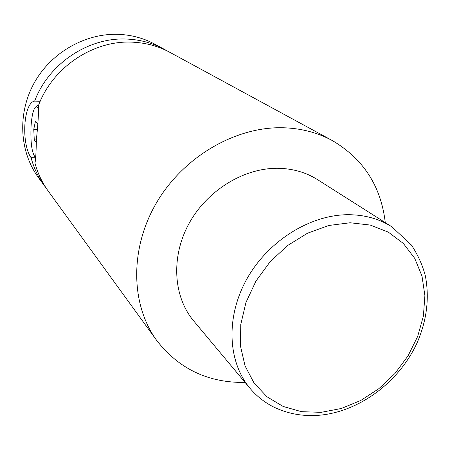 <?xml version="1.0" encoding="UTF-8"?>
<svg xmlns="http://www.w3.org/2000/svg" width="450" height="450" viewBox="0 0 450 450"><rect width="100%" height="100%" fill="white"/><g stroke="black" fill="none" stroke-linecap="round" stroke-linejoin="round"><path stroke-width="0.67" d="M38.773 109.614C37.451 106.397 36.062 105.947 34.616 108.259C32.833 111.566 31.652 117.501 31.061 126.067C30.431 141.576 31.657 151.718 34.74 156.499L35.775 156.988M245.087 382.433C208.389 382.95 178.965 368.994 156.808 340.577L48.279 191.16C42.114 182.655 37.642 173.171 34.858 162.72L34.976 162.647C35.617 160.841 36.096 153.084 36.416 139.371C37.974 124.746 38.683 113.377 38.542 105.278C53.038 66.532 94.573 39.448 133.802 42.238C146.846 43.014 158.912 46.406 169.999 52.402L332.28 140.546C363.341 158.811 381.009 186.171 385.279 222.621M40.196 101.295L34.65 101.109C48.887 62.989 89.747 36.371 128.413 39.156C141.266 39.932 153.163 43.284 164.109 49.202L167.012 50.856M46.356 188.398L38.289 177.407C19.271 151.346 17.258 112.894 34.582 82.288C51.896 51.682 86.794 32.445 120.139 34.425C132.705 35.207 144.343 38.492 155.064 44.286L164.109 49.202M250.037 388.356L193.686 320.918C173.317 296.719 170.741 257.023 188.916 223.723C207.039 190.423 243.906 167.811 278.061 168.294C292.815 168.57 305.989 172.361 317.593 179.668L391.793 226.755L411.474 245.087C417.983 255.043 422.601 265.286 425.346 275.827C429.632 298.277 426.774 320.85 416.773 343.547C398.801 382.106 359.657 411.441 319.944 415.187C303.3 416.672 287.741 413.876 273.268 406.811C264.364 402.261 256.618 396.107 250.037 388.356C227.722 361.879 225.562 317.267 246.724 279.219C267.829 241.172 309.848 214.808 348.019 214.706C364.5 214.734 379.091 218.751 391.793 226.755M156.808 340.577C130.703 304.942 129.431 248.996 156.476 202.821C183.465 156.639 235.761 126.343 283.359 127.761C301.286 128.334 317.599 132.593 332.28 140.546M44.336 185.737C38.256 177.339 33.834 167.991 31.089 157.686L35.747 157.748M34.65 101.109C23.439 102.746 21.015 143.477 31.089 157.686M37.704 124.144L35.454 121.247L33.761 129.291L34.267 139.911L36.242 142.358M36.411 106.509L37.997 104.974L38.666 104.962M33.761 129.291L37.204 129.375M34.267 139.911L36.383 139.95M321.148 412.335L341.224 408.51L360.771 400.466L378.934 388.626L394.909 373.545L408.021 355.894L417.668 336.448L423.399 316.052L424.89 295.616L421.999 276.081L414.748 258.396L403.369 243.467L388.322 232.127L370.266 225.056L350.077 222.761L328.804 225.484L307.586 233.179L287.629 245.492L270.073 261.782L255.926 281.126L245.981 302.423L240.761 324.456L240.469 345.988L245.031 365.867L254.081 383.079L267.03 396.804L283.118 406.451L301.466 411.671L321.148 412.335M34.74 156.499L35.752 157.573"/></g></svg>
